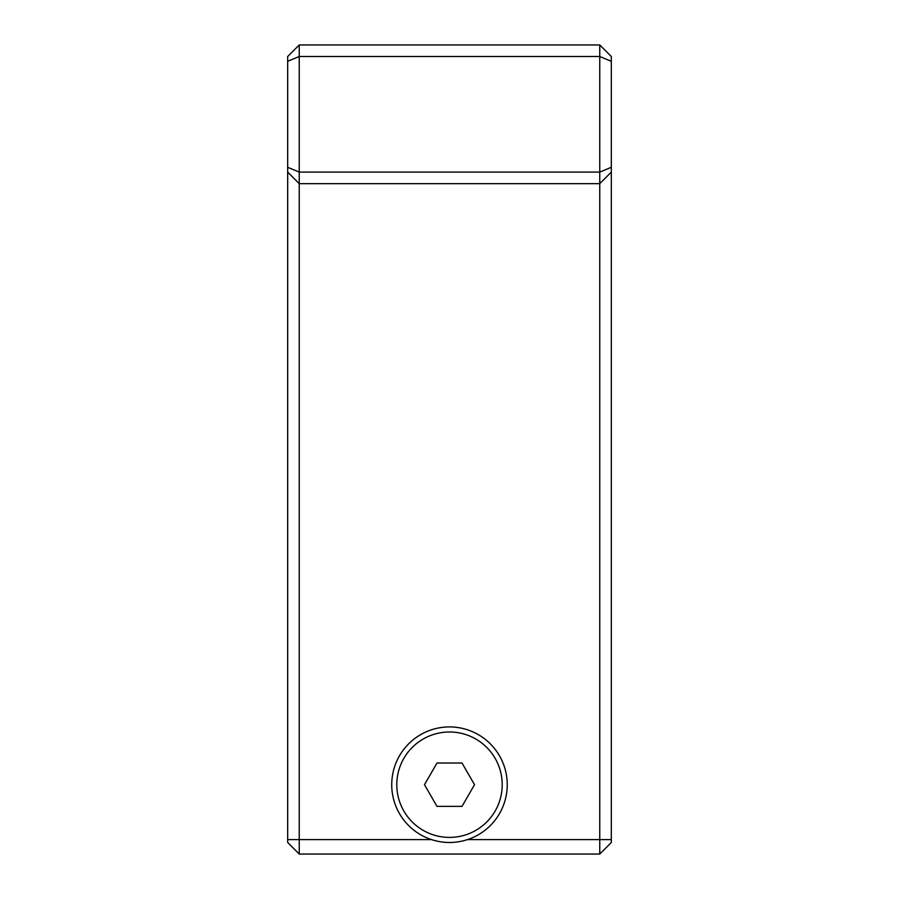 <?xml version="1.0" encoding="UTF-8"?>
<svg xmlns="http://www.w3.org/2000/svg" width="899" height="899" viewBox="0 0 899 899"><rect width="100%" height="100%" fill="white"/><g stroke="black" fill="none" stroke-linecap="round" stroke-linejoin="round"><path stroke-width="1.35" d="M462.007 806.369L436.993 806.369L424.474 784.703L436.993 763.026L462.007 763.026L474.526 784.703L462.007 806.369M611.32 839.599L599.757 839.599L599.757 44.95L611.32 56.513L611.32 842.487L599.757 854.05L299.243 854.05L287.68 842.487L287.68 56.513L299.243 44.95L299.243 854.05M467.547 839.599A57.794 57.794 0 0 0 443.398 727.235A57.794 57.794 0 0 0 431.453 839.599C443.454 843.453 455.49 843.453 467.547 839.599L599.757 839.599L599.757 854.05M599.757 44.95L299.243 44.95M611.32 61.301L599.757 56.513L299.243 56.513L287.68 61.301M611.32 167.304L599.757 172.091L299.243 172.091L287.68 167.304M611.32 172.091L599.757 183.654L299.243 183.654L287.68 172.091M396.796 784.703A52.704 52.704 0 0 0 475.852 830.339A52.704 52.704 0 0 0 475.852 739.057A52.704 52.704 0 0 0 396.796 784.703M431.453 839.599L287.68 839.599"/></g></svg>
